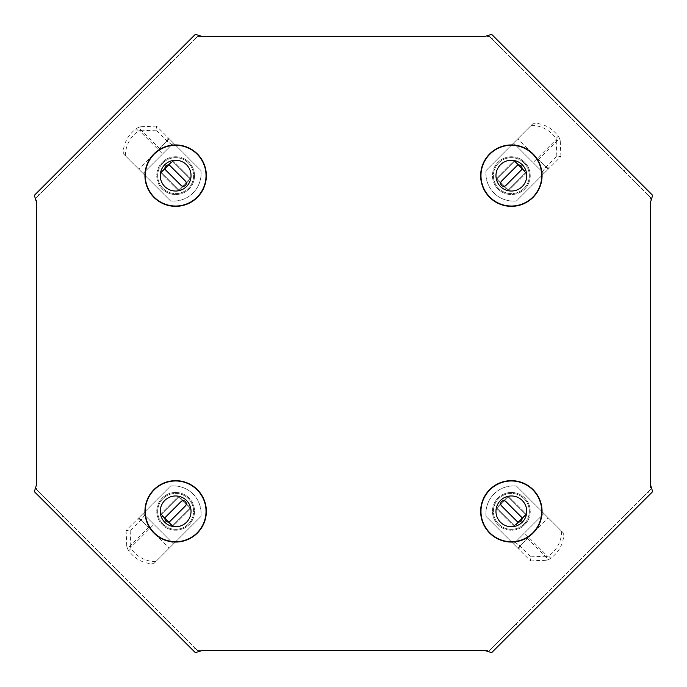 <?xml version="1.0" encoding="UTF-8"?>
<svg xmlns="http://www.w3.org/2000/svg" width="687" height="687" viewBox="0 0 687 687"><rect width="100%" height="100%" fill="white"/><g stroke="black" fill="none" stroke-linecap="round" stroke-linejoin="round"><path stroke-width="0.52" stroke-dasharray="3.44 2.58" d="M511.351 492.467A18.884 18.884 0 0 0 492.467 511.351A18.884 18.884 0 0 0 511.351 530.244A18.884 18.884 0 0 0 530.244 511.351A18.884 18.884 0 0 0 511.351 492.467A18.884 18.884 0 0 0 492.467 511.351A18.884 18.884 0 0 0 511.351 530.244A18.884 18.884 0 0 0 530.244 511.351A18.884 18.884 0 0 0 511.351 492.467M175.649 156.756A18.884 18.884 0 0 0 156.756 175.649A18.884 18.884 0 0 0 175.649 194.533A18.884 18.884 0 0 0 194.533 175.649A18.884 18.884 0 0 0 175.649 156.756A18.884 18.884 0 0 0 156.756 175.649A18.884 18.884 0 0 0 175.649 194.533A18.884 18.884 0 0 0 194.533 175.649A18.884 18.884 0 0 0 175.649 156.756M511.351 156.756A18.884 18.884 0 0 0 492.467 175.649A18.884 18.884 0 0 0 511.351 194.533A18.884 18.884 0 0 0 530.244 175.649A18.884 18.884 0 0 0 511.351 156.756A18.884 18.884 0 0 0 492.467 175.649A18.884 18.884 0 0 0 511.351 194.533A18.884 18.884 0 0 0 530.244 175.649A18.884 18.884 0 0 0 511.351 156.756M175.649 492.467A18.884 18.884 0 0 0 156.756 511.351A18.884 18.884 0 0 0 175.649 530.244A18.884 18.884 0 0 0 194.533 511.351A18.884 18.884 0 0 0 175.649 492.467A18.884 18.884 0 0 0 156.756 511.351A18.884 18.884 0 0 0 175.649 530.244A18.884 18.884 0 0 0 194.533 511.351A18.884 18.884 0 0 0 175.649 492.467M201.978 650.606L489.496 650.477L650.477 489.496L650.477 197.504L489.496 36.523L197.504 36.523L36.523 197.504L36.523 489.496L197.504 650.477L201.978 650.606M197.504 36.523L195.202 38.824L193.03 36.651L168.968 60.714L171.14 62.886L38.824 195.202L36.651 193.03L34.35 195.331M38.824 195.202L36.523 197.504M193.03 36.651L195.331 34.35M168.968 60.714L60.714 168.968L62.886 171.14M60.714 168.968L36.651 193.03M195.202 38.824L171.14 62.886M650.477 197.504L648.176 195.202L650.349 193.03L626.286 168.968L624.114 171.14L491.798 38.824L493.97 36.651L491.669 34.35M491.798 38.824L489.496 36.523M650.349 193.03L652.65 195.331M626.286 168.968L518.032 60.714L515.86 62.886M518.032 60.714L493.97 36.651M648.176 195.202L624.114 171.14M489.496 650.477L491.798 648.176L493.97 650.349L518.032 626.286L515.86 624.114L648.176 491.798L650.349 493.97L652.65 491.669M648.176 491.798L650.477 489.496M493.97 650.349L491.669 652.65M518.032 626.286L626.286 518.032L624.114 515.86M626.286 518.032L650.349 493.97M491.798 648.176L515.86 624.114M36.523 489.496L38.824 491.798L36.651 493.97L60.714 518.032L62.886 515.86L195.202 648.176L193.03 650.349L195.331 652.65M195.202 648.176L197.504 650.477M36.651 493.97L34.35 491.669M60.714 518.032L168.968 626.286L171.14 624.114M168.968 626.286L193.03 650.349M38.824 491.798L62.886 515.86M123.299 153.699L170.556 200.956A27.643 27.643 0 0 0 200.956 170.556L169.131 138.731L159.436 148.426L138.396 127.378L136.292 128.77A27.643 23.933 135 0 0 123.299 153.699L170.556 200.956A27.643 27.643 0 0 0 200.956 170.556L169.131 138.731L138.731 169.131L159.436 148.426M178.577 190.952L160.337 172.712L172.712 160.337L190.952 178.577L178.577 190.952L190.952 178.577L172.712 160.337L160.337 172.712L178.577 190.952M167.611 141.548L156.207 130.152L156.499 126.099L167.903 137.494L167.611 141.548L171.844 144.699L173.476 143.068L143.068 173.476L162.613 153.931L139.401 130.71L140.509 130.813L140.801 126.76L138.396 127.378M125.472 155.872A27.643 23.933 135 0 1 138.465 130.942L136.292 128.77M138.465 130.942L139.401 130.71M156.207 130.152L140.509 130.813M156.499 126.099L140.801 126.76M167.903 137.494L169.011 138.843M171.844 144.699L162.613 153.931M165.876 165.876A3.074 3.074 0 0 0 165.876 170.213L181.076 185.421A3.074 3.074 0 0 0 185.421 185.421A3.074 3.074 0 0 0 185.421 181.076L170.213 165.876A3.074 3.074 0 0 0 165.876 165.876M197.358 197.358A30.709 30.709 0 0 1 153.931 197.358A30.709 30.709 0 0 1 153.931 153.931A30.709 30.709 0 0 1 197.358 153.931A30.709 30.709 0 0 1 197.358 197.358M164.76 164.76A15.397 15.397 0 0 1 186.529 164.76A15.397 15.397 0 0 1 186.529 186.529A15.397 15.397 0 0 1 164.76 186.529A15.397 15.397 0 0 1 164.76 164.76M162.939 162.939A17.965 17.965 0 0 0 162.939 188.35A17.965 17.965 0 0 0 188.35 188.35A17.965 17.965 0 0 1 162.939 188.35A17.965 17.965 0 0 1 162.939 162.939A17.965 17.965 0 0 1 188.35 162.939A17.965 17.965 0 0 1 188.35 188.35A17.965 17.965 0 0 0 188.35 162.939A17.965 17.965 0 0 0 162.939 162.939M178.689 189.981L161.316 172.609L172.609 161.316L189.981 178.689L178.689 189.981L161.316 172.609L172.609 161.316L189.981 178.689L178.689 189.981M153.699 563.701L200.956 516.444A27.643 27.643 0 0 0 170.556 486.044L138.731 517.869L148.426 527.564L127.378 548.604L128.77 550.708A27.643 23.933 45 0 0 153.699 563.701L200.956 516.444A27.643 27.643 0 0 0 170.556 486.044L138.731 517.869L169.131 548.269L148.426 527.564M190.952 508.423L172.712 526.663L160.337 514.288L178.577 496.048L190.952 508.423L178.577 496.048L160.337 514.288L172.712 526.663L190.952 508.423M141.548 519.389L130.152 530.793L126.099 530.501L137.494 519.097L141.548 519.389L144.699 515.156L143.068 513.524L173.476 543.932L153.931 524.387L130.71 547.599L130.813 546.491L126.76 546.199L127.378 548.604M155.872 561.528A27.643 23.933 45 0 1 130.942 548.535L128.77 550.708M130.942 548.535L130.71 547.599M130.152 530.793L130.813 546.491M126.099 530.501L126.76 546.199M137.494 519.097L138.843 517.989M144.699 515.156L153.931 524.387M165.876 521.124A3.074 3.074 0 0 0 170.213 521.124L185.421 505.924A3.074 3.074 0 0 0 185.421 501.579A3.074 3.074 0 0 0 181.076 501.579L165.876 516.787A3.074 3.074 0 0 0 165.876 521.124M197.358 489.642A30.709 30.709 0 0 1 197.358 533.069A30.709 30.709 0 0 1 153.931 533.069A30.709 30.709 0 0 1 153.931 489.642A30.709 30.709 0 0 1 197.358 489.642M164.76 522.24A15.397 15.397 0 0 1 164.76 500.471A15.397 15.397 0 0 1 186.529 500.471A15.397 15.397 0 0 1 186.529 522.24A15.397 15.397 0 0 1 164.76 522.24M162.939 524.061A17.965 17.965 0 0 0 188.35 524.061A17.965 17.965 0 0 0 188.35 498.65A17.965 17.965 0 0 1 188.35 524.061A17.965 17.965 0 0 1 162.939 524.061A17.965 17.965 0 0 1 162.939 498.65A17.965 17.965 0 0 1 188.35 498.65A17.965 17.965 0 0 0 162.939 498.65A17.965 17.965 0 0 0 162.939 524.061M189.981 508.311L172.609 525.684L161.316 514.391L178.689 497.019L189.981 508.311L172.609 525.684L161.316 514.391L178.689 497.019L189.981 508.311M533.301 123.299L486.044 170.556A27.643 27.643 0 0 0 516.444 200.956L548.269 169.131L538.574 159.436L559.622 138.396L558.23 136.292A27.643 23.933 -135 0 0 533.301 123.299L486.044 170.556A27.643 27.643 0 0 0 516.444 200.956L548.269 169.131L517.869 138.731L538.574 159.436M496.048 178.577L514.288 160.337L526.663 172.712L508.423 190.952L496.048 178.577L508.423 190.952L526.663 172.712L514.288 160.337L496.048 178.577M545.452 167.611L556.848 156.207L560.901 156.499L549.506 167.903L545.452 167.611L542.301 171.844L543.932 173.476L513.524 143.068L533.069 162.613L556.29 139.401L556.187 140.509L560.24 140.801L559.622 138.396M531.128 125.472A27.643 23.933 -135 0 1 556.058 138.465L558.23 136.292M556.058 138.465L556.29 139.401M556.848 156.207L556.187 140.509M560.901 156.499L560.24 140.801M549.506 167.903L548.157 169.011M542.301 171.844L533.069 162.613M521.124 165.876A3.074 3.074 0 0 0 516.787 165.876L501.579 181.076A3.074 3.074 0 0 0 501.579 185.421A3.074 3.074 0 0 0 505.924 185.421L521.124 170.213A3.074 3.074 0 0 0 521.124 165.876M489.642 197.358A30.709 30.709 0 0 1 489.642 153.931A30.709 30.709 0 0 1 533.069 153.931A30.709 30.709 0 0 1 533.069 197.358A30.709 30.709 0 0 1 489.642 197.358M522.24 164.76A15.397 15.397 0 0 1 522.24 186.529A15.397 15.397 0 0 1 500.471 186.529A15.397 15.397 0 0 1 500.471 164.76A15.397 15.397 0 0 1 522.24 164.76M524.061 162.939A17.965 17.965 0 0 0 498.65 162.939A17.965 17.965 0 0 0 498.65 188.35A17.965 17.965 0 0 1 498.65 162.939A17.965 17.965 0 0 1 524.061 162.939A17.965 17.965 0 0 1 524.061 188.35A17.965 17.965 0 0 1 498.65 188.35A17.965 17.965 0 0 0 524.061 188.35A17.965 17.965 0 0 0 524.061 162.939M497.019 178.689L514.391 161.316L525.684 172.609L508.311 189.981L497.019 178.689L514.391 161.316L525.684 172.609L508.311 189.981L497.019 178.689M563.701 533.301L516.444 486.044A27.643 27.643 0 0 0 486.044 516.444L517.869 548.269L527.564 538.574L548.604 559.622L550.708 558.23A27.643 23.933 -45 0 0 563.701 533.301L516.444 486.044A27.643 27.643 0 0 0 486.044 516.444L517.869 548.269L548.269 517.869L527.564 538.574M508.423 496.048L526.663 514.288L514.288 526.663L496.048 508.423L508.423 496.048L496.048 508.423L514.288 526.663L526.663 514.288L508.423 496.048M519.389 545.452L530.793 556.848L530.501 560.901L519.097 549.506L519.389 545.452L515.156 542.301L513.524 543.932L543.932 513.524L524.387 533.069L547.599 556.29L546.491 556.187L546.199 560.24L548.604 559.622M561.528 531.128A27.643 23.933 -45 0 1 548.535 556.058L550.708 558.23M548.535 556.058L547.599 556.29M530.793 556.848L546.491 556.187M530.501 560.901L546.199 560.24M519.097 549.506L517.989 548.157M515.156 542.301L524.387 533.069M521.124 521.124A3.074 3.074 0 0 0 521.124 516.787L505.924 501.579A3.074 3.074 0 0 0 501.579 501.579A3.074 3.074 0 0 0 501.579 505.924L516.787 521.124A3.074 3.074 0 0 0 521.124 521.124M489.642 489.642A30.709 30.709 0 0 1 533.069 489.642A30.709 30.709 0 0 1 533.069 533.069A30.709 30.709 0 0 1 489.642 533.069A30.709 30.709 0 0 1 489.642 489.642M522.24 522.24A15.397 15.397 0 0 1 500.471 522.24A15.397 15.397 0 0 1 500.471 500.471M524.061 524.061A17.965 17.965 0 0 0 524.061 498.65A17.965 17.965 0 0 0 498.65 498.65A17.965 17.965 0 0 1 524.061 498.65A17.965 17.965 0 0 1 524.061 524.061A17.965 17.965 0 0 1 498.65 524.061A17.965 17.965 0 0 1 498.65 498.65A17.965 17.965 0 0 0 498.65 524.061A17.965 17.965 0 0 0 524.061 524.061M508.311 497.019L525.684 514.391L514.391 525.684L497.019 508.311L508.311 497.019L525.684 514.391L514.391 525.684L497.019 508.311L508.311 497.019"/><path stroke-width="1.03" d="M36.394 201.978L36.394 485.022L34.35 491.669L195.331 652.65L201.978 650.606L485.022 650.606L491.669 652.65L652.65 491.669L650.606 485.022L650.606 201.978L652.65 195.331L491.669 34.35L485.022 36.394L201.978 36.394L195.331 34.35L34.35 195.331L36.394 201.978M165.876 165.876A3.074 3.074 0 0 0 165.876 170.213L181.076 185.421A3.074 3.074 0 0 0 185.421 185.421A3.074 3.074 0 0 0 185.421 181.076L170.213 165.876A3.074 3.074 0 0 0 165.876 165.876M197.358 197.358A30.709 30.709 0 0 1 153.931 197.358A30.709 30.709 0 0 1 153.931 153.931A30.709 30.709 0 0 1 197.358 153.931A30.709 30.709 0 0 1 197.358 197.358A30.709 30.709 0 0 1 153.931 197.358A30.709 30.709 0 0 1 153.931 153.931M186.529 186.529A15.397 15.397 0 0 1 164.76 186.529A15.397 15.397 0 0 1 164.76 164.76A15.397 15.397 0 0 1 186.529 164.76A15.397 15.397 0 0 1 186.529 186.529M165.876 521.124A3.074 3.074 0 0 0 170.213 521.124L185.421 505.924A3.074 3.074 0 0 0 185.421 501.579A3.074 3.074 0 0 0 181.076 501.579L165.876 516.787A3.074 3.074 0 0 0 165.876 521.124M197.358 489.642A30.709 30.709 0 0 1 197.358 533.069A30.709 30.709 0 0 1 153.931 533.069A30.709 30.709 0 0 1 153.931 489.642A30.709 30.709 0 0 1 197.358 489.642A30.709 30.709 0 0 1 197.358 533.069A30.709 30.709 0 0 1 153.931 533.069M186.529 500.471A15.397 15.397 0 0 1 186.529 522.24A15.397 15.397 0 0 1 164.76 522.24A15.397 15.397 0 0 1 164.76 500.471A15.397 15.397 0 0 1 186.529 500.471M521.124 165.876A3.074 3.074 0 0 0 516.787 165.876L501.579 181.076A3.074 3.074 0 0 0 501.579 185.421A3.074 3.074 0 0 0 505.924 185.421L521.124 170.213A3.074 3.074 0 0 0 521.124 165.876M489.642 197.358A30.709 30.709 0 0 1 489.642 153.931A30.709 30.709 0 0 1 533.069 153.931A30.709 30.709 0 0 1 533.069 197.358A30.709 30.709 0 0 1 489.642 197.358A30.709 30.709 0 0 1 489.642 153.931A30.709 30.709 0 0 1 533.069 153.931M500.471 186.529A15.397 15.397 0 0 1 500.471 164.76A15.397 15.397 0 0 1 522.24 164.76A15.397 15.397 0 0 1 522.24 186.529A15.397 15.397 0 0 1 500.471 186.529M521.124 521.124A3.074 3.074 0 0 0 521.124 516.787L505.924 501.579A3.074 3.074 0 0 0 501.579 501.579A3.074 3.074 0 0 0 501.579 505.924L516.787 521.124A3.074 3.074 0 0 0 521.124 521.124M489.642 489.642A30.709 30.709 0 0 1 533.069 489.642A30.709 30.709 0 0 1 533.069 533.069A30.709 30.709 0 0 1 489.642 533.069A30.709 30.709 0 0 1 489.642 489.642A30.709 30.709 0 0 1 533.069 489.642A30.709 30.709 0 0 1 533.069 533.069M500.471 500.471A15.397 15.397 0 0 1 522.24 500.471A15.397 15.397 0 0 1 522.24 522.24A15.397 15.397 0 0 1 500.471 522.24A15.397 15.397 0 0 1 500.471 500.471A15.397 15.397 0 0 1 522.24 500.471A15.397 15.397 0 0 1 522.24 522.24M197.126 197.126A30.374 30.374 0 0 1 154.171 197.126A30.374 30.374 0 0 1 154.171 154.171A30.374 30.374 0 0 1 197.126 154.171A30.374 30.374 0 0 1 197.126 197.126M197.126 489.874A30.374 30.374 0 0 1 197.126 532.829A30.374 30.374 0 0 1 154.171 532.829A30.374 30.374 0 0 1 154.171 489.874A30.374 30.374 0 0 1 197.126 489.874M489.874 197.126A30.374 30.374 0 0 1 489.874 154.171A30.374 30.374 0 0 1 532.829 154.171A30.374 30.374 0 0 1 532.829 197.126A30.374 30.374 0 0 1 489.874 197.126M489.874 489.874A30.374 30.374 0 0 1 532.829 489.874A30.374 30.374 0 0 1 532.829 532.829A30.374 30.374 0 0 1 489.874 532.829A30.374 30.374 0 0 1 489.874 489.874"/></g></svg>
